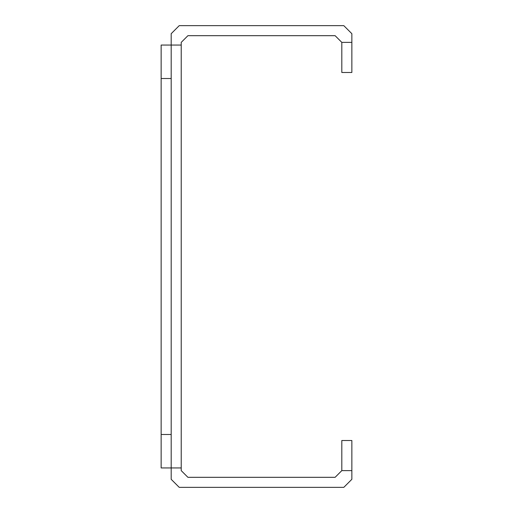 <?xml version="1.0" encoding="UTF-8"?>
<svg xmlns="http://www.w3.org/2000/svg" width="513" height="513" viewBox="0 0 513 513"><rect width="100%" height="100%" fill="white"/><g stroke="black" fill="none" stroke-linecap="round" stroke-linejoin="round"><path stroke-width="0.77" d="M161.146 434.492L171.188 434.492L171.188 467.946L161.146 467.946L161.146 45.054L171.188 45.054L171.188 33.691L179.229 25.65L343.806 25.65L351.854 33.691L351.854 72.487L341.812 72.487L341.812 42.38L351.854 42.38M171.188 434.492L171.188 45.054L181.224 45.054L181.224 42.38L187.912 35.686L335.124 35.686L341.812 42.38M181.224 467.946L181.224 470.62L187.912 477.314L335.124 477.314L341.812 470.62L351.854 470.62L351.854 479.309L343.806 487.35L179.229 487.35L171.188 479.309L171.188 467.946L181.224 467.946L181.224 45.054M171.188 78.508L161.146 78.508M341.812 470.62L341.812 440.513L351.854 440.513L351.854 470.62"/></g></svg>
